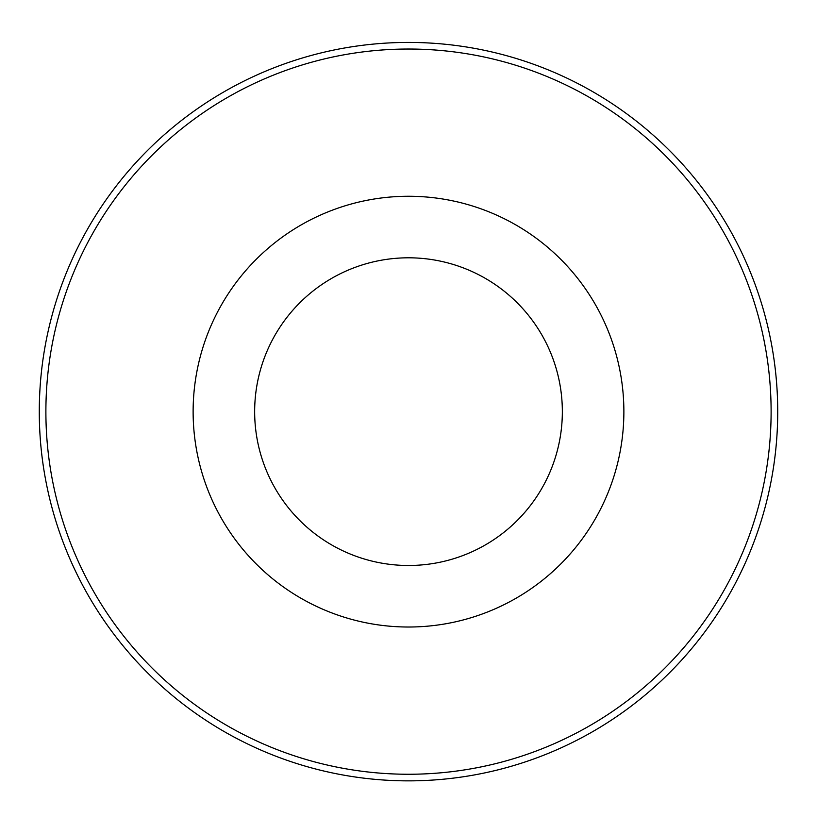 <?xml version="1.0" encoding="UTF-8"?>
<svg xmlns="http://www.w3.org/2000/svg" width="817" height="817" viewBox="0 0 817 817"><rect width="100%" height="100%" fill="white"/><g stroke="black" fill="none" stroke-linecap="round" stroke-linejoin="round"><path stroke-width="1.23" d="M408.5 257.804A153.841 153.841 0 0 1 541.732 488.566A153.841 153.841 0 0 1 275.268 488.566A153.841 153.841 0 0 1 408.5 257.804M277.729 492.682A153.841 153.841 0 0 1 277.729 330.599M539.271 330.599A153.841 153.841 0 0 1 539.271 492.682M408.5 196.264A215.382 215.382 0 0 1 595.021 519.336A215.382 215.382 0 0 1 221.979 519.336A215.382 215.382 0 0 1 408.5 196.264M408.5 49.03A362.615 362.615 0 0 1 722.534 592.948A362.615 362.615 0 0 1 94.466 592.948A362.615 362.615 0 0 1 408.5 49.03M408.5 42.423A369.223 369.223 0 0 1 728.253 596.257A369.223 369.223 0 0 1 88.747 596.257A369.223 369.223 0 0 1 408.5 42.423"/></g></svg>
